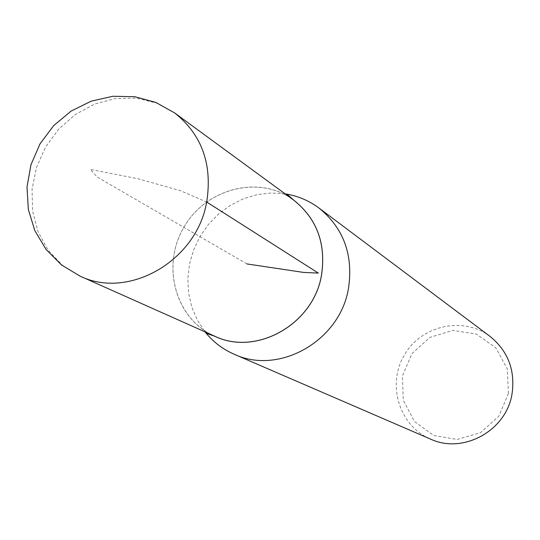 <?xml version="1.0" encoding="UTF-8"?>
<svg xmlns="http://www.w3.org/2000/svg" width="540" height="540" viewBox="0 0 540 540"><rect width="100%" height="100%" fill="white"/><g stroke="black" fill="none" stroke-linecap="round" stroke-linejoin="round"><path stroke-width="0.41" stroke-dasharray="2.7 2.03" d="M214.576 336.13C175.48 319.039 160.981 265.93 183.87 227.333C206.03 188.305 259.335 174.555 293.571 200.023M508.43 393.444L507.33 369.002L495.842 347.807L476.348 334.064L452.797 330.406L429.82 337.433L411.878 353.714L402.408 376.063L403.272 400.174L414.349 421.349L433.559 435.416L457.184 439.493L480.526 432.655L498.852 416.198L508.43 393.444M490.037 336.406C463.158 315.887 421.16 325.384 404.237 355.232C386.714 384.73 399.296 425.912 430.454 439.067M291.931 198.828C257.587 174.832 205.652 188.98 183.85 227.32C161.372 265.268 174.852 317.385 212.726 335.3M285.12 193.84L271.053 192.989L256.946 194.684L243.223 198.855L230.303 205.376L218.552 214.029L208.332 224.559L199.928 236.655L193.597 249.946L189.526 264.047L187.832 278.539L188.588 292.99L191.768 306.976L197.296 320.065L205.011 331.864M246.935 263.932L97.241 177.053L90.315 169.398L138.071 178.767L180.495 190.708L206.692 202.021M174.677 112.948L156.533 103.032L136.37 98.145L115.351 98.51L94.662 104.051L75.458 114.426L58.779 129.033L45.542 147.049L36.464 167.474L32.056 189.203L32.575 211.025L38.023 231.741L48.134 250.169L62.384 265.248L79.994 276.089"/><path stroke-width="0.81" d="M206.692 202.021C212.578 164.389 201.906 134.696 174.677 112.948L293.571 200.023C316.872 218.606 326.174 243.635 321.489 275.11C313.544 324.284 256.203 356.508 214.576 336.13L79.994 276.089C128.588 299.984 196.729 260.867 206.692 202.021L318.317 273.085L303.595 272.423L246.935 263.932M205.011 331.864L206.213 333.335C213.887 342.468 223.182 349.427 234.103 354.206L430.454 439.067C463.165 454.498 506.547 430.63 512.069 393.633C515.308 370.062 507.964 350.987 490.037 336.406L318.951 208.015C309.38 200.9 298.728 196.283 286.997 194.15L285.12 193.84M212.726 335.3L214.556 336.157C256.203 356.549 313.571 324.31 321.523 275.11C326.207 243.621 316.892 218.585 293.584 199.996L291.931 198.828M234.103 354.206C278.991 375.509 340.072 340.902 348.489 288.326C353.444 254.86 343.595 228.089 318.951 208.015M174.677 112.948L155.824 102.411L134.838 96.721L112.88 96.269L91.206 101.142L71.078 111.105L53.676 125.618L40.034 143.849L30.969 164.741L27 187.049L28.337 209.473L34.857 230.708L46.136 249.541L61.486 264.944L79.994 276.089M286.997 194.15L293.584 199.996M206.213 333.335L214.556 336.157"/></g></svg>
